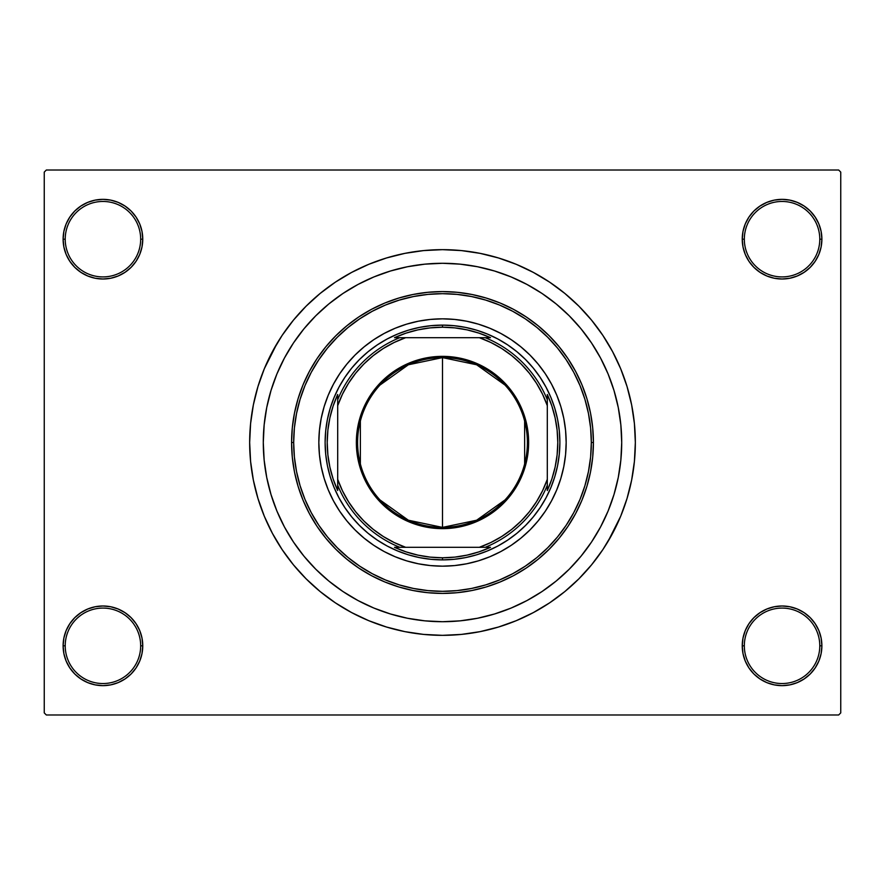<?xml version="1.0" encoding="UTF-8"?>
<svg xmlns="http://www.w3.org/2000/svg" width="885" height="885" viewBox="0 0 885 885"><rect width="100%" height="100%" fill="white"/><g stroke="black" fill="none" stroke-linecap="round" stroke-linejoin="round"><path stroke-width="1.33" d="M742.238 645.818L744.329 645.818A37.734 37.734 0 0 0 782.063 683.541A37.734 37.734 0 0 0 819.787 645.818A37.734 37.734 0 0 0 782.063 608.083A37.734 37.734 0 0 0 744.329 645.818L742.238 645.818A39.825 39.825 0 0 1 782.063 605.993A39.825 39.825 0 0 1 821.888 645.818L819.787 645.818A37.734 37.734 0 0 1 782.063 683.541A37.734 37.734 0 0 1 744.329 645.818A37.734 37.734 0 0 1 782.063 608.083A37.734 37.734 0 0 1 819.787 645.818L821.888 645.818L821.125 638.052L818.857 630.574L815.173 623.693L810.217 617.653L804.188 612.708L797.297 609.024L789.829 606.756L782.063 605.993L774.286 606.756L766.819 609.024L759.938 612.708L753.898 617.653L748.942 623.693L745.27 630.574L743.002 638.052L742.238 645.818L743.002 653.584L745.27 661.062L748.942 667.943L753.898 673.983L759.938 678.928L766.819 682.612L774.286 684.879L782.063 685.643L789.829 684.879L797.297 682.612L804.188 678.928L810.217 673.983L815.173 667.943L818.857 661.062L821.125 653.584L821.888 645.818A39.825 39.825 0 0 1 782.063 685.643A39.825 39.825 0 0 1 742.238 645.818L743.002 653.584M140.671 645.818A37.734 37.734 0 0 0 102.937 608.083A37.734 37.734 0 0 0 65.213 645.818L63.112 645.818A39.825 39.825 0 0 1 102.937 605.993A39.825 39.825 0 0 1 142.762 645.818L140.671 645.818A37.734 37.734 0 0 1 102.937 683.541A37.734 37.734 0 0 1 65.213 645.818A37.734 37.734 0 0 1 102.937 608.083A37.734 37.734 0 0 1 140.671 645.818L142.762 645.818L141.998 638.052L139.73 630.574L136.058 623.693L131.102 617.653L125.062 612.708L118.181 609.024L110.713 606.756L102.937 605.993L95.171 606.756L87.703 609.024L80.812 612.708L74.782 617.653L69.826 623.693L66.143 630.574L63.875 638.052L63.112 645.818L63.875 653.584L66.143 661.062L69.826 667.943L74.782 673.983L80.812 678.928L87.703 682.612L95.171 684.879L102.937 685.643L110.713 684.879L118.181 682.612L125.062 678.928L131.102 673.983L136.058 667.943L139.73 661.062L141.998 653.584L142.762 645.818A39.825 39.825 0 0 1 102.937 685.643A39.825 39.825 0 0 1 63.112 645.818L65.213 645.818A37.734 37.734 0 0 0 102.937 683.541A37.734 37.734 0 0 0 140.671 645.818M142.762 239.182A39.825 39.825 0 0 1 102.937 279.007A39.825 39.825 0 0 1 63.112 239.182L65.213 239.182A37.734 37.734 0 0 0 102.937 276.916A37.734 37.734 0 0 0 140.671 239.182A37.734 37.734 0 0 0 102.937 201.459A37.734 37.734 0 0 0 65.213 239.182L63.112 239.182A39.825 39.825 0 0 1 102.937 199.357A39.825 39.825 0 0 1 142.762 239.182L140.671 239.182A37.734 37.734 0 0 1 102.937 276.916A37.734 37.734 0 0 1 65.213 239.182A37.734 37.734 0 0 1 102.937 201.459A37.734 37.734 0 0 1 140.671 239.182L142.762 239.182L141.998 231.416L139.73 223.938L136.058 217.057L131.102 211.017L125.062 206.072L118.181 202.388L110.713 200.121L102.937 199.357L95.171 200.121L87.703 202.388L80.812 206.072L74.782 211.017L69.826 217.057L66.143 223.938L63.875 231.416L63.112 239.182L63.875 246.948L66.143 254.426L69.826 261.307L74.782 267.347L80.812 272.292L87.703 275.976L95.171 278.244L102.937 279.007L110.713 278.244L118.181 275.976L125.062 272.292L131.102 267.347L136.058 261.307L139.73 254.426L141.998 246.948L142.762 239.182L141.998 231.416M819.787 239.182A37.734 37.734 0 0 0 782.063 201.459A37.734 37.734 0 0 0 744.329 239.182L742.238 239.182A39.825 39.825 0 0 1 782.063 199.357A39.825 39.825 0 0 1 821.888 239.182L819.787 239.182A37.734 37.734 0 0 1 782.063 276.916A37.734 37.734 0 0 1 744.329 239.182A37.734 37.734 0 0 1 782.063 201.459A37.734 37.734 0 0 1 819.787 239.182L821.888 239.182L821.125 231.416L818.857 223.938L815.173 217.057L810.217 211.017L804.188 206.072L797.297 202.388L789.829 200.121L782.063 199.357L774.286 200.121L766.819 202.388L759.938 206.072L753.898 211.017L748.942 217.057L745.27 223.938L743.002 231.416L742.238 239.182L743.002 246.948L745.27 254.426L748.942 261.307L753.898 267.347L759.938 272.292L766.819 275.976L774.286 278.244L782.063 279.007L789.829 278.244L797.297 275.976L804.188 272.292L810.217 267.347L815.173 261.307L818.857 254.426L821.125 246.948L821.888 239.182A39.825 39.825 0 0 1 782.063 279.007A39.825 39.825 0 0 1 742.238 239.182L744.329 239.182A37.734 37.734 0 0 0 782.063 276.916A37.734 37.734 0 0 0 819.787 239.182M263.287 442.5A179.213 179.213 0 0 1 442.5 263.287A179.213 179.213 0 0 1 621.712 442.5L620.85 460.067L618.272 477.457L613.991 494.527L608.072 511.076L600.55 526.984L591.512 542.062L581.036 556.189L569.221 569.221L556.189 581.036L542.062 591.512L526.984 600.55L511.076 608.072L494.527 613.991L477.457 618.272L460.067 620.85L442.5 621.712L424.933 620.85L407.542 618.272L390.473 613.991L373.924 608.072L358.016 600.55L342.938 591.512L328.811 581.036L315.779 569.221L303.964 556.189L293.488 542.062L284.45 526.984L276.928 511.076L271.009 494.527L266.728 477.457L264.15 460.067L263.287 442.5L264.15 424.933L266.728 407.542L271.009 390.473L276.928 373.924L284.45 358.016L293.488 342.938L303.964 328.811L315.779 315.779L328.811 303.964L342.938 293.488L358.016 284.45L373.924 276.928L390.473 271.009L407.542 266.728L424.933 264.15L442.5 263.287L460.067 264.15L477.457 266.728L494.527 271.009L511.076 276.928L526.984 284.45L542.062 293.488L556.189 303.964L569.221 315.779L581.036 328.811L591.512 342.938L600.55 358.016L608.072 373.924L613.991 390.473L618.272 407.542L620.85 424.933L621.712 442.5A179.213 179.213 0 0 1 442.5 621.712A179.213 179.213 0 0 1 263.287 442.5A179.213 179.213 0 0 1 442.5 263.287A179.213 179.213 0 0 1 621.712 442.5A179.213 179.213 0 0 1 442.5 621.712A179.213 179.213 0 0 1 263.287 442.5L264.15 460.067L266.728 477.457L271.009 494.527L276.928 511.076L284.45 526.984L293.488 542.062L303.964 556.189L315.779 569.221L328.811 581.036L342.938 591.512L358.016 600.55L373.924 608.072L390.473 613.991L407.542 618.272L424.933 620.85L442.5 621.712L460.067 620.85L477.457 618.272L494.527 613.991L511.076 608.072L526.984 600.55L542.062 591.512L556.189 581.036L569.221 569.221L581.036 556.189L591.512 542.062L600.55 526.984L608.072 511.076L613.991 494.527L618.272 477.457L620.85 460.067L621.712 442.5L620.85 424.933L618.272 407.542L613.991 390.473L608.072 373.924L600.55 358.016L591.512 342.938L581.036 328.811L569.221 315.779L556.189 303.964L542.062 293.488L526.984 284.45L511.076 276.928L494.527 271.009L477.457 266.728L460.067 264.15L442.5 263.287L424.933 264.15L407.542 266.728L390.473 271.009L373.924 276.928L358.016 284.45L342.938 293.488L328.811 303.964L315.779 315.779L303.964 328.811L293.488 342.938L284.45 358.016L276.928 373.924L271.009 390.473L266.728 407.542L264.15 424.933L263.287 442.5M607.906 541.642L620.662 516.298L627.034 498.476L631.636 480.124L634.412 461.406L635.341 442.5A192.841 192.841 0 0 1 442.5 635.341A192.841 192.841 0 0 1 249.659 442.5A192.841 192.841 0 0 1 442.5 249.659A192.841 192.841 0 0 1 635.341 442.5L634.412 423.594L631.636 404.876L627.034 386.524L620.662 368.702L612.564 351.599L606.258 340.67M838.659 714.991L46.341 714.991L44.25 712.89L44.25 172.11L46.341 170.008L838.659 170.008L46.341 170.008L44.25 172.11L44.25 712.89L46.341 714.991L838.659 714.991L840.75 712.89L840.75 172.11L840.75 712.89L838.659 714.991M838.659 170.008L840.75 172.11L838.659 170.008M277.094 343.358L264.338 368.702L257.966 386.524L253.364 404.876L250.588 423.594L249.659 442.5L250.588 461.406L253.364 480.124L257.966 498.476L264.338 516.298L272.436 533.401L278.742 544.33M272.436 533.401L282.16 549.629L293.433 564.829L306.144 578.856L320.171 591.567L335.371 602.84L351.599 612.564L368.702 620.662L386.524 627.034L404.876 631.636L423.594 634.412L442.5 635.341L455.111 634.921M627.034 498.476L630.297 486.285M612.564 351.599L602.84 335.371L591.567 320.171L578.856 306.144L564.829 293.433L549.629 282.16L533.401 272.436L516.298 264.338L498.476 257.966L480.124 253.364L461.406 250.588L442.5 249.659L429.889 250.079M257.966 386.524L254.703 398.715M818.857 223.938L815.173 217.057L810.217 211.017M797.297 202.388L789.829 200.121L782.063 199.357L774.286 200.121L766.819 202.388M759.938 206.072L753.898 211.017M743.002 231.416L742.238 239.182M118.181 202.388L110.713 200.121L102.937 199.357L95.171 200.121L87.703 202.388M66.143 254.426L69.826 261.307L74.782 267.347M125.062 272.292L131.102 267.347M66.143 661.062L69.826 667.943L74.782 673.983M87.703 682.612L95.171 684.879L102.937 685.643L110.713 684.879L118.181 682.612M125.062 678.928L131.102 673.983M141.998 653.584L142.762 645.818M818.857 630.574L815.173 623.693L810.217 617.653M759.938 612.708L753.898 617.653M766.819 682.612L774.286 684.879L782.063 685.643L789.829 684.879L797.297 682.612M442.5 249.659L423.594 250.588L404.876 253.364L386.524 257.966L368.702 264.338L351.599 272.436L335.371 282.16L320.171 293.433L306.144 306.144L293.433 320.171L282.16 335.371L272.436 351.599M442.5 635.341L461.406 634.412L480.124 631.636L498.476 627.034L516.298 620.662L533.401 612.564L549.629 602.84L564.829 591.567L578.856 578.856L591.567 564.829L602.84 549.629L612.564 533.401M401.447 616.945L399.71 616.524M563.8 466.572A123.668 123.668 0 0 0 566.168 442.5A123.668 123.668 0 0 1 442.5 566.168A123.668 123.668 0 0 1 318.832 442.5A123.668 123.668 0 0 0 321.2 466.572M321.222 466.672A123.668 123.668 0 0 0 328.202 489.726M328.28 489.914A123.668 123.668 0 0 0 395.086 556.72M395.274 556.798A123.668 123.668 0 0 0 418.328 563.778M418.428 563.8A123.668 123.668 0 0 0 466.572 563.8M466.672 563.778A123.668 123.668 0 0 0 489.726 556.798M489.914 556.72A123.668 123.668 0 0 0 556.72 489.914M556.798 489.726A123.668 123.668 0 0 0 563.778 466.672M291.585 442.5L293.676 442.5A148.824 148.824 0 0 1 442.5 293.676A148.824 148.824 0 0 1 591.324 442.5L593.415 442.5A150.915 150.915 0 0 0 442.5 291.585A150.915 150.915 0 0 0 291.585 442.5A150.915 150.915 0 0 1 442.5 291.585A150.915 150.915 0 0 1 593.415 442.5L592.684 457.291L590.516 471.937L586.921 486.308L581.932 500.257L575.593 513.643L567.982 526.343L559.154 538.235L549.209 549.209L538.235 559.154L526.343 567.982L513.643 575.593L500.257 581.932L486.308 586.921L471.937 590.516L457.291 592.684L442.5 593.415L427.709 592.684L413.063 590.516L398.692 586.921L384.743 581.932L371.357 575.593L358.657 567.982L346.765 559.154L335.791 549.209L325.846 538.235L317.018 526.343L309.407 513.643L303.068 500.257L298.079 486.308L294.484 471.937L292.315 457.291L291.585 442.5L292.315 427.709L294.484 413.063L298.079 398.692L303.068 384.743L309.407 371.357L317.018 358.657L325.846 346.765L335.791 335.791L346.765 325.846L358.657 317.018L371.357 309.407L384.743 303.068L398.692 298.079L413.063 294.484L427.709 292.315L442.5 291.585L457.291 292.315L471.937 294.484L486.308 298.079L500.257 303.068L513.643 309.407L526.343 317.018L538.235 325.846L549.209 335.791L559.154 346.765L567.982 358.657L575.593 371.357L581.932 384.743L586.921 398.692L590.516 413.063L592.684 427.709L593.415 442.5A150.915 150.915 0 0 1 442.5 593.415A150.915 150.915 0 0 1 291.585 442.5A150.915 150.915 0 0 0 442.5 593.415A150.915 150.915 0 0 0 593.415 442.5L591.324 442.5L590.605 427.909L588.459 413.472L584.908 399.301L579.996 385.55L573.745 372.342L566.234 359.819L557.539 348.093L547.726 337.273L536.907 327.461L525.181 318.766L512.658 311.255L499.45 305.004L485.699 300.092L471.528 296.541L457.091 294.395L442.5 293.676L427.909 294.395L413.472 296.541L399.301 300.092L385.55 305.004L372.342 311.255L359.819 318.766L348.093 327.461L337.273 337.273L327.461 348.093L318.766 359.819L311.255 372.342L305.004 385.55L300.092 399.301L296.541 413.472L294.395 427.909L293.676 442.5L294.395 457.091L296.541 471.528L300.092 485.699L305.004 499.45L311.255 512.658L318.766 525.181L327.461 536.907L337.273 547.726L348.093 557.539L359.819 566.234L372.342 573.745L385.55 579.996L399.301 584.908L413.472 588.459L427.909 590.605L442.5 591.324L457.091 590.605L471.528 588.459L485.699 584.908L499.45 579.996L512.658 573.745L525.181 566.234L536.907 557.539L547.726 547.726L557.539 536.907L566.234 525.181L573.745 512.658L579.996 499.45L584.908 485.699L588.459 471.528L590.605 457.091L591.324 442.5A148.824 148.824 0 0 1 442.5 591.324A148.824 148.824 0 0 1 293.676 442.5L291.585 442.5M408.427 330.171L419.601 327.373L430.995 325.691L442.5 325.116L454.005 325.691L465.399 327.373L476.572 330.171L487.414 334.054L497.835 338.977L507.713 344.907L516.962 351.765L525.502 359.498L533.235 368.038L540.093 377.287L546.023 387.165L550.946 397.586L554.829 408.427L557.627 419.601L559.309 430.995L559.884 442.5L559.309 454.005L557.627 465.399L554.829 476.572L550.946 487.414L546.023 497.835L540.093 507.713L533.235 516.962L525.502 525.502L516.962 533.235L507.713 540.093L497.835 546.023L487.414 550.946L476.572 554.829L465.399 557.627L454.005 559.309L442.5 559.884L430.995 559.309L419.601 557.627L408.427 554.829L397.586 550.946L387.165 546.023L377.287 540.093L368.038 533.235L359.498 525.502L351.765 516.962L344.907 507.713L338.977 497.835L334.054 487.414L330.171 476.572L327.373 465.399L325.691 454.005L325.116 442.5L325.691 430.995L327.373 419.601L330.171 408.427L334.054 397.586L338.977 387.165L344.907 377.287L351.765 368.038L359.498 359.498L368.038 351.765L377.287 344.907L387.165 338.977L397.586 334.054L408.427 330.171L419.601 327.373M321.2 418.428A123.668 123.668 0 0 0 318.832 442.5L319.43 430.375L321.211 418.373L324.153 406.602L328.247 395.175L333.435 384.201L339.674 373.791L346.909 364.045L355.051 355.051L364.045 346.909L373.791 339.674L384.201 333.435L395.175 328.247L406.602 324.153L418.373 321.211L430.375 319.43L442.5 318.832L454.624 319.43L466.627 321.211L478.398 324.153L489.825 328.247L500.799 333.435L511.209 339.674L520.955 346.909L529.949 355.051L538.091 364.045L545.326 373.791L551.565 384.201L556.753 395.175L560.847 406.602L563.789 418.373L565.57 430.375L566.168 442.5L565.57 454.624L563.789 466.627L560.847 478.398L556.753 489.825L551.565 500.799L545.326 511.209L538.091 520.955L529.949 529.949L520.955 538.091L511.209 545.326L500.799 551.565L489.825 556.753L478.398 560.847L466.627 563.789L454.624 565.57L442.5 566.168L430.375 565.57L418.373 563.789L406.602 560.847L395.175 556.753L384.201 551.565L373.791 545.326L364.045 538.091L355.051 529.949L346.909 520.955L339.674 511.209L333.435 500.799L328.247 489.825L324.153 478.398L321.211 466.627L319.43 454.624L318.832 442.5A123.668 123.668 0 0 1 442.5 318.832A123.668 123.668 0 0 1 566.168 442.5A123.668 123.668 0 0 0 563.8 418.428M476.572 554.829L465.399 557.627M330.171 476.572L327.373 465.399M554.829 408.427L557.627 419.601M563.778 418.328A123.668 123.668 0 0 0 556.798 395.274M556.72 395.086A123.668 123.668 0 0 0 489.914 328.28M489.726 328.202A123.668 123.668 0 0 0 466.672 321.222M466.572 321.2A123.668 123.668 0 0 0 418.428 321.2M418.328 321.222A123.668 123.668 0 0 0 395.274 328.202M395.086 328.28A123.668 123.668 0 0 0 328.28 395.086M328.202 395.274A123.668 123.668 0 0 0 321.222 418.328M504.992 499.959L476.628 520.225L442.5 527.394A84.894 84.894 0 0 0 527.394 442.5A84.894 84.894 0 0 0 442.5 357.606L442.5 356.356A86.144 86.144 0 0 1 528.644 442.5A86.144 86.144 0 0 1 442.5 528.644L442.5 357.606A84.894 84.894 0 0 1 527.394 442.5A84.894 84.894 0 0 1 442.5 527.394L408.372 520.225L380.008 499.959M380.008 385.041L408.372 364.775L442.5 357.606L476.628 364.775L504.992 385.041M524.639 421.061L524.639 463.939M399.743 337.694L394.478 337.694A115.282 115.282 0 0 1 442.5 327.218L442.5 325.116A117.384 117.384 0 0 0 325.116 442.5A117.384 117.384 0 0 0 442.5 559.884L442.5 557.782A115.282 115.282 0 0 1 394.478 547.306L490.522 547.306A115.282 115.282 0 0 1 442.5 557.782L454.857 557.119L467.081 555.127L479.017 551.853L490.522 547.306L485.257 547.306A113.191 113.191 0 0 0 547.306 485.257L547.306 394.478A115.282 115.282 0 0 1 547.306 490.522L551.853 479.017L555.127 467.081L557.119 454.857L557.782 442.5L557.119 430.143L555.127 417.919L551.853 405.983L547.306 394.478L547.306 399.743A113.191 113.191 0 0 0 485.257 337.694L394.478 337.694L405.983 333.147L417.919 329.873L430.143 327.881L442.5 327.218A115.282 115.282 0 0 1 490.522 337.694L479.017 333.147L467.081 329.873L454.857 327.881L442.5 327.218L442.5 325.116A117.384 117.384 0 0 1 559.884 442.5A117.384 117.384 0 0 1 442.5 559.884A117.384 117.384 0 0 1 325.116 442.5A117.384 117.384 0 0 1 442.5 325.116A117.384 117.384 0 0 1 559.884 442.5A117.384 117.384 0 0 1 442.5 559.884L442.5 557.782L430.143 557.119L417.919 555.127L405.983 551.853L394.478 547.306L399.743 547.306A113.191 113.191 0 0 1 337.694 485.257L337.694 490.522A115.282 115.282 0 0 1 337.694 394.478L337.694 490.522L333.147 479.017L329.873 467.081L327.881 454.857L327.218 442.5L327.881 430.143L329.873 417.919L333.147 405.983L337.694 394.478L337.694 399.743A113.191 113.191 0 0 1 399.743 337.694A113.191 113.191 0 0 0 337.694 399.743L337.694 479.349L342.462 490.81L348.48 501.673L355.67 511.795L363.945 521.055L373.204 529.33L383.327 536.52L394.19 542.538L405.651 547.306L479.349 547.306L490.81 542.538L501.673 536.52L511.795 529.33L521.055 521.055L529.33 511.795L536.52 501.673L542.538 490.81L547.306 479.349L547.306 405.651L542.538 394.19L536.52 383.327L529.33 373.204L521.055 363.945L511.795 355.67L501.673 348.48L490.81 342.462L479.349 337.694L405.651 337.694L394.19 342.462L383.327 348.48L373.204 355.67L363.945 363.945L355.67 373.204L348.48 383.327L342.462 394.19L337.694 405.651A111.09 111.09 0 0 1 405.651 337.694L399.743 337.694M547.306 490.522L547.306 485.257A113.191 113.191 0 0 1 485.257 547.306L479.349 547.306A111.09 111.09 0 0 0 547.306 479.349L547.306 490.522M490.522 337.694L485.257 337.694A113.191 113.191 0 0 1 547.306 399.743L547.306 405.651A111.09 111.09 0 0 0 479.349 337.694L490.522 337.694M442.5 356.356L459.304 358.005L475.466 362.905L490.356 370.87L503.421 381.579L514.13 394.644L522.095 409.534L526.995 425.696L528.644 442.5L526.995 459.304L522.095 475.466L518.477 483.11L509.096 497.149L503.421 503.421L490.356 514.13L475.466 522.095L459.304 526.995L450.941 528.234L434.059 528.234L425.696 526.995L409.534 522.095L401.89 518.477L387.851 509.096L375.904 497.149L366.523 483.11L362.905 475.466L358.005 459.304L356.766 450.941L356.766 434.059L360.062 417.488L366.523 401.89L375.904 387.851L381.579 381.579L394.644 370.87L409.534 362.905L425.696 358.005L442.5 356.356L442.5 527.394A84.894 84.894 0 0 1 357.606 442.5A84.894 84.894 0 0 1 442.5 357.606A84.894 84.894 0 0 0 357.606 442.5A84.894 84.894 0 0 0 442.5 527.394L442.5 528.644A86.144 86.144 0 0 1 356.356 442.5A86.144 86.144 0 0 1 442.5 356.356M360.361 463.939L360.361 421.061M337.694 485.257A113.191 113.191 0 0 0 399.743 547.306L405.651 547.306A111.09 111.09 0 0 1 337.694 479.349L337.694 485.257"/></g></svg>
